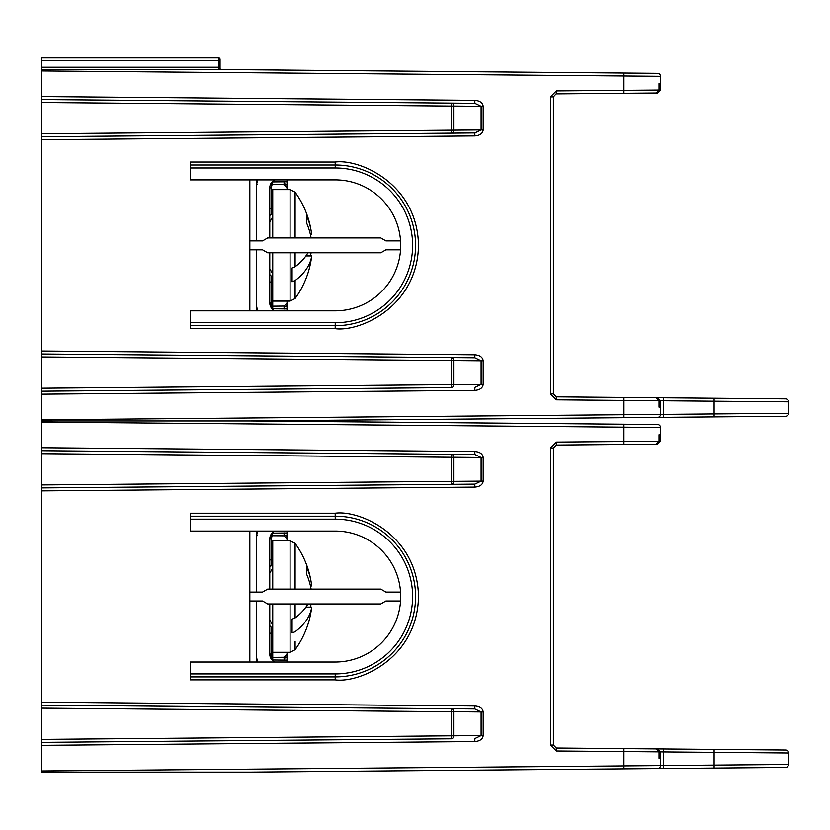 <?xml version="1.0" encoding="UTF-8"?>
<svg xmlns="http://www.w3.org/2000/svg" width="830" height="830" viewBox="0 0 830 830"><rect width="100%" height="100%" fill="white"/><g stroke="black" fill="none" stroke-linecap="round" stroke-linejoin="round"><path stroke-width="1.25" d="M287.014 187.383A2.978 2.978 0 0 1 287.024 187.632L287.024 181.677M287.024 179.892L287.024 189.634L287.024 187.632L284.078 184.654A2.978 2.978 0 0 1 284.317 184.665M287.024 309.05L287.024 303.095A2.978 2.978 0 0 1 287.014 303.344A2.978 2.978 0 0 0 287.024 303.095L287.024 310.835M758.018 398.597L714.122 398.224L758.018 398.597M788.5 413.299L788.5 401.813L663.502 400.755L663.502 414.367L788.5 413.299A2.978 2.978 0 0 1 785.553 416.276L249.83 420.955L41.5 420.955L41.5 419.461M659.062 90.034L656.291 93.012L556.339 93.883L556.359 90.906L659.062 90.034L659.062 83.581L660.524 83.571L660.524 90.024L660.524 76.308A2.978 2.978 0 0 0 657.578 73.331A2.978 2.978 0 0 1 660.524 76.308A2.978 2.978 0 0 0 657.578 73.331L249.83 69.772L41.5 69.772L41.5 70.934L41.5 67.23L218.601 67.23L218.632 69.772M220.064 59.355A1.484 1.048 180 0 1 218.601 60.414L218.601 67.23L220.064 68.288A1.484 1.484 0 0 0 221.558 69.772A1.484 1.484 0 0 1 220.064 68.288L220.064 59.355A1.484 1.484 0 0 0 218.581 57.872L218.601 60.414L41.5 60.414L41.5 67.23M41.5 60.414L41.5 57.872L218.581 57.872L41.5 57.872M287.024 301.093L287.024 308.926L272.043 308.802M257.144 308.667L256.377 308.667M287.024 189.634L287.024 181.791L272.043 181.926M257.144 182.061L256.377 182.061M249.83 179.892L249.83 310.835M556.339 396.844A2.978 2.978 0 0 1 556.1 396.833A2.978 2.978 0 0 0 556.339 396.844L656.291 397.715L659.062 400.693L659.062 407.146L660.524 407.157L660.524 414.419L623.973 414.71L623.973 400.413L556.359 399.821L556.339 396.844L553.392 393.866A2.978 2.978 0 0 0 553.403 394.105A2.978 2.978 0 0 1 553.392 393.866L550.466 393.866L556.359 399.821M638.208 397.56L578.686 397.041M660.524 400.703A2.978 2.978 0 0 0 660.514 400.454A2.978 2.978 0 0 1 660.524 400.703L663.502 400.755L663.533 397.778L657.578 397.726A2.978 2.978 0 0 1 657.817 397.736A2.978 2.978 0 0 0 657.578 397.726L660.524 400.703L660.524 407.157L659.062 406.295L660.524 407.157M663.533 397.778L785.553 398.846A2.978 2.978 0 0 1 788.5 401.813M578.686 93.686L657.578 93.002L660.524 90.024A2.978 2.978 0 0 1 660.514 90.263A2.978 2.978 0 0 0 660.524 90.024M41.5 393.296L41.5 419.793L623.973 414.71L623.952 417.687M474.833 390.391L41.5 394.167L41.5 388.212L451.499 384.632L451.468 387.61L41.5 391.189L451.468 387.61A2.978 2.137 89.5 0 0 453.585 384.632L481.11 384.394L474.853 387.413L474.833 390.391C479.875 389.965 482.666 387.973 483.195 384.394L483.195 360.78C482.666 357.211 479.875 355.209 474.833 354.794L474.853 357.772L41.5 353.995L41.5 351.017L474.833 354.794M41.5 353.995L41.5 356.962L41.5 353.995L451.468 357.564L451.499 360.542L41.5 356.962L41.5 391.189M41.5 139.71L41.5 136.732L474.853 132.956L474.833 135.933L41.5 139.71L41.5 351.017M41.5 136.732L41.5 133.755L451.499 130.186L451.468 133.153L41.5 136.732L41.5 96.56L474.833 100.337C479.875 100.752 482.666 102.754 483.195 106.323L483.195 129.936C482.666 133.516 479.875 135.508 474.833 135.933M660.524 76.308L41.5 70.934L41.5 96.56M629.296 417.646L657.578 417.397A2.978 2.978 0 0 0 660.524 414.419L663.502 414.367L663.533 417.345M578.686 418.081L280.073 420.686L578.686 418.081M280.073 70.042L578.686 72.646L280.073 70.042M474.833 100.337L474.853 103.314L41.5 99.538L474.853 103.314L481.11 106.323L453.585 106.084L453.585 130.186A2.978 2.137 89.5 0 1 451.468 133.153L474.853 132.956L481.11 129.936L481.11 106.323L483.195 106.323M451.468 357.564L474.853 357.772L481.11 360.78L453.585 360.542L453.585 384.632L451.499 384.632L451.499 360.542L453.585 360.542A2.978 2.137 90.5 0 0 451.468 357.564M190.309 167.982L190.309 162.037L335.185 162.037C359.566 158.686 417.386 183.689 418.517 245.358C417.386 307.038 359.566 332.042 335.185 328.69L190.309 328.69L190.309 322.745L335.237 322.745A77.377 77.377 0 0 0 412.624 245.358A77.377 77.377 0 0 0 335.237 167.982L190.309 167.982L190.309 179.892L335.237 179.892A65.477 65.477 0 0 1 400.714 245.358A65.477 65.477 0 0 1 335.237 310.835L190.309 310.835L190.309 322.745M287.024 185.889A2.978 2.106 180 0 0 284.088 183.783L284.078 184.654L272.738 184.55M287.024 303.095L284.078 306.073A2.978 2.978 0 0 0 284.317 306.062A2.978 2.978 0 0 1 284.078 306.073L272.738 306.177M256.377 179.892L256.377 240.897M256.377 249.83L256.377 310.835M556.1 93.894A2.978 2.978 0 0 1 556.339 93.883A2.978 2.978 0 0 0 556.1 93.894L553.392 96.861L553.392 393.866M190.309 165.004L335.237 165.004A80.354 80.354 0 0 1 415.591 245.358A80.354 80.354 0 0 1 335.237 325.713L335.725 325.713M335.725 165.014L335.237 165.004A80.354 80.354 0 0 1 415.591 245.358A80.354 80.354 0 0 1 335.237 325.713L190.309 325.713M249.83 249.83L262.529 249.83L267.685 252.808L380.773 252.808L385.929 249.83L400.558 249.83M400.558 240.897L385.929 240.897L380.773 237.919L267.685 237.919L262.529 240.897L249.83 240.897M659.062 400.693L623.973 400.413L623.952 397.435M659.062 84.432L660.524 83.571L659.062 84.432M483.195 129.936L451.499 130.186L451.499 106.084L453.585 106.084A2.978 2.137 90.5 0 0 451.468 103.107L451.499 106.084L41.5 102.505L41.5 99.569M553.403 96.612A2.978 2.978 0 0 0 553.392 96.861L553.403 96.612A2.978 2.978 0 0 0 553.392 96.861L550.466 96.861L550.466 393.866M272.738 213.175A1.484 1.484 0 0 1 271.254 214.669A1.484 1.484 0 0 0 269.771 216.153M269.771 282.013L272.738 282.013L272.738 308.791A1.484 1.484 0 0 0 273.34 309.984L269.771 302.846L271.254 302.846L271.254 276.058A1.484 1.484 0 0 1 272.738 277.542M257.85 179.892A22.317 22.317 0 0 0 256.377 187.881M256.584 184.82L257.269 184.395M257.591 182.029L257.352 181.355L257.124 182.133M256.377 302.846A22.317 22.317 0 0 0 257.85 310.835M256.584 305.897L256.678 306.529M257.124 308.594L257.352 309.372L257.591 308.698M269.771 252.808L269.771 302.846A8.933 8.933 0 0 0 274.72 310.835M269.771 302.846L272.313 309.082M273.018 180.992L270.092 185.505M274.72 179.892A8.933 8.933 0 0 0 269.771 187.881L269.771 237.919M271.254 302.846L272.738 308.791A1.484 1.484 0 0 0 273.34 309.984M269.771 187.881L271.254 187.881L272.738 181.926A1.484 1.484 0 0 1 273.34 180.743M272.738 273.63L272.593 252.808M272.593 237.919L272.593 217.087L269.771 221.994M290.095 252.808L290.095 301.093L295.107 298.541L290.095 301.093L272.738 301.093L272.738 252.808M272.738 237.919L272.738 189.634L290.095 189.634L295.107 192.187L290.095 189.634L290.095 237.919M311.426 258.068A90.439 76.204 180 0 0 311.696 255.941A90.439 76.204 0 0 1 311.426 258.068A90.698 90.698 0 0 1 295.107 298.541L295.107 280.561L292.087 281.764L292.087 267.976L295.107 266.762L295.107 252.808M295.107 237.919L295.107 192.187A90.698 90.698 0 0 1 311.426 232.649A90.439 76.204 180 0 0 306.675 215.759A84.525 34.248 -46.1 0 1 306.675 223.125A90.439 76.204 180 0 1 311.094 237.919M305.928 255.941L311.696 255.941A90.325 48.648 180 0 1 295.107 280.561L295.107 290.168M295.107 266.762A90.325 48.648 0 0 0 307.94 252.808M310.462 234.776L311.696 234.776A90.439 76.204 180 0 0 311.426 232.649M310.462 255.941A90.439 76.204 180 0 0 311.094 252.808M305.928 607.124L311.696 607.124A90.439 76.204 0 0 1 311.426 609.251A90.439 76.204 180 0 0 311.696 607.124A90.325 48.648 180 0 1 295.107 631.734L292.087 632.948L292.087 619.159L295.107 617.945L295.107 603.981M272.738 564.359A1.484 1.484 0 0 1 271.254 565.842A1.484 1.484 0 0 0 269.771 567.336M269.771 633.186L272.738 633.186L272.738 659.975A1.484 1.484 0 0 0 273.34 661.168L269.771 654.019L271.254 654.019L271.254 627.241A1.484 1.484 0 0 1 272.738 628.725M257.85 531.065A22.317 22.317 0 0 0 256.377 539.064L256.377 592.081M256.377 601.003L256.377 654.019A22.317 22.317 0 0 0 257.85 662.018M256.584 536.004L257.269 535.578M257.591 533.202L257.352 532.538L257.124 533.317M256.584 657.08L256.678 657.702M257.591 659.881L257.352 660.545L257.124 659.767M269.771 603.981L269.771 654.019A8.933 8.933 0 0 0 274.72 662.018M269.771 654.019L272.313 660.265M274.72 531.065A8.933 8.933 0 0 0 269.771 539.064L271.254 539.064L272.738 533.109A1.484 1.484 0 0 1 273.34 531.916L269.771 539.064L269.771 589.103M271.254 654.019L272.738 659.975A1.484 1.484 0 0 0 273.34 661.168M272.738 624.814L272.593 603.981M272.593 589.103L272.593 568.27L269.771 573.177M290.095 603.981L290.095 652.276L295.107 649.714L290.095 652.276L272.738 652.276L272.738 603.981M272.738 589.103L272.738 540.807L290.095 540.807L295.107 543.37L290.095 540.807L290.095 589.103M295.107 589.103L295.107 543.37A90.698 90.698 0 0 1 311.426 583.832A90.439 76.204 180 0 0 306.675 566.932A84.525 34.248 -46.1 0 1 306.675 574.308A90.439 76.204 180 0 1 311.094 589.103M311.426 609.251A90.698 90.698 0 0 1 295.107 649.714L295.107 641.341M295.107 617.945A90.325 48.648 0 0 0 307.94 603.981M310.462 585.959L311.696 585.959A90.439 76.204 180 0 0 311.426 583.832M310.462 607.124A90.439 76.204 180 0 0 311.094 603.981M287.014 538.566A2.978 2.978 0 0 1 287.024 538.805L287.024 532.85M287.024 531.065L287.024 540.807L287.024 538.805L284.078 535.827A2.978 2.978 0 0 1 284.317 535.848M287.024 660.234L287.024 654.279A2.978 2.978 0 0 1 287.014 654.517A2.978 2.978 0 0 0 287.024 654.279L287.024 662.018M758.018 749.78L670.225 749.013L758.018 749.78M788.5 764.482L788.5 752.997L663.502 751.928L663.502 765.54L788.5 764.482A2.978 2.978 0 0 1 785.553 767.46L249.83 772.128L41.5 772.128L41.5 770.977L41.5 771.682L41.5 770.977L660.524 765.592L660.524 751.876L657.578 748.909L556.339 748.017L656.291 748.899L659.062 751.866L659.062 758.33L660.524 758.34L659.062 757.479L660.524 758.34M287.024 652.276L287.024 660.109L272.043 659.975M257.144 659.85L256.377 659.84M287.024 540.807L287.024 532.974L272.043 533.109M257.144 533.234L256.377 533.244M249.83 531.065L249.83 662.018M659.062 751.866L556.359 750.994L556.339 748.017L578.686 748.214M638.208 748.733L657.578 748.909A2.978 2.978 0 0 1 657.817 748.919A2.978 2.978 0 0 0 657.578 748.909L785.553 750.019A2.978 2.978 0 0 1 788.5 752.997M578.686 444.87L657.578 444.175L660.524 441.207L660.524 434.744L660.524 441.207A2.978 2.978 0 0 1 660.514 441.446A2.978 2.978 0 0 0 660.524 441.207M556.359 442.089L659.062 441.218L656.291 444.185L556.339 445.067L556.359 442.089L550.466 448.034L550.466 745.05L556.359 750.994M41.5 420.955L41.5 422.107L41.5 420.955L249.83 420.955L657.578 424.514A2.978 2.978 0 0 1 660.524 427.492L660.524 434.744L659.062 434.754L659.062 441.218M41.5 772.128L41.5 739.395L451.499 735.816L451.468 738.793L41.5 742.373L451.468 738.793A2.978 2.137 89.5 0 0 453.585 735.816L481.11 735.577L474.853 738.586L474.833 741.564C479.875 741.149 482.666 739.157 483.195 735.577L483.195 711.964C482.666 708.384 479.875 706.392 474.833 705.977L474.853 708.955L41.5 705.168L41.5 702.19L474.833 705.977M41.5 705.168L41.5 708.146L41.5 705.168L249.799 706.984L451.468 708.747L451.499 711.725L41.5 708.146L41.5 742.373M41.5 490.893L41.5 487.916L474.853 484.129L474.833 487.106L41.5 490.893L41.5 702.19M41.5 487.916L41.5 484.938L451.499 481.358L451.468 484.336L41.5 487.916L41.5 447.733L474.833 451.52C479.875 451.935 482.666 453.927 483.195 457.506L483.195 481.12C482.666 484.699 479.875 486.691 474.833 487.106M660.524 427.492A2.978 2.978 0 0 0 657.578 424.514A2.978 2.978 0 0 1 660.524 427.492L41.5 422.107L41.5 447.733M629.296 768.819L657.578 768.57A2.978 2.978 0 0 0 660.524 765.592L663.502 765.54L663.533 768.518M578.686 769.265L280.073 771.869L578.686 769.265M280.073 421.215L578.686 423.819L280.073 421.215M474.833 451.52L474.853 454.498L41.5 450.711L474.853 454.498L481.11 457.506L453.585 457.268L453.585 481.358A2.978 2.137 89.5 0 1 451.468 484.336L474.853 484.129L481.11 481.12L481.11 457.506L483.195 457.506M451.468 708.747L474.853 708.955L481.11 711.964L453.585 711.725L453.585 735.816L451.499 735.816L451.499 711.725L453.585 711.725A2.978 2.137 90.5 0 0 451.468 708.747M190.309 519.165L190.309 513.21L335.185 513.21C359.566 509.859 417.386 534.862 418.517 596.542C417.386 658.221 359.566 683.225 335.185 679.874L190.309 679.874L190.309 673.918L335.237 673.918A77.377 77.377 0 0 0 412.624 596.542A77.377 77.377 0 0 0 335.237 519.165L190.309 519.165L190.309 531.065L335.237 531.065A65.477 65.477 0 0 1 400.714 596.542A65.477 65.477 0 0 1 335.237 662.018L190.309 662.018L190.309 673.918M287.024 537.062A2.978 2.106 180 0 0 284.088 534.956L284.078 535.827L272.738 535.734M287.024 654.279L284.078 657.256A2.978 2.978 0 0 0 284.317 657.246A2.978 2.978 0 0 1 284.078 657.256L272.738 657.35M256.377 531.065L256.377 539.064M256.377 654.019L256.377 662.018M556.339 445.067A2.978 2.978 0 0 0 556.1 445.077A2.978 2.978 0 0 1 556.339 445.067L553.392 448.034L553.392 745.05L556.339 748.017A2.978 2.978 0 0 1 556.1 748.006A2.978 2.978 0 0 0 556.339 748.017M190.309 516.187L335.237 516.187A80.354 80.354 0 0 1 415.591 596.542A80.354 80.354 0 0 1 335.237 676.896L335.725 676.896M335.725 516.187L335.237 516.187A80.354 80.354 0 0 1 415.591 596.542A80.354 80.354 0 0 1 335.237 676.896L190.309 676.896M249.83 601.003L262.529 601.003L267.685 603.981L380.773 603.981L385.929 601.003L400.558 601.003M400.558 592.081L385.929 592.081L380.773 589.103L267.685 589.103L262.529 592.081L249.83 592.081M659.062 435.615L660.524 434.744L659.062 435.615M483.195 481.12L451.499 481.358L451.499 457.268L453.585 457.268A2.978 2.137 90.5 0 0 451.468 454.29L451.499 457.268L41.5 453.688L41.5 450.752M550.435 448.086L553.392 448.034A2.978 2.978 0 0 1 553.403 447.795A2.978 2.978 0 0 0 553.392 448.034L550.466 448.034M553.392 745.05A2.978 2.978 0 0 0 553.403 745.288A2.978 2.978 0 0 1 553.392 745.05L550.466 745.05M41.5 744.479L41.5 745.35L474.833 741.564M287.024 304.838A2.978 2.106 180 0 1 284.088 306.944L284.078 309.05M556.359 90.906L550.466 96.861M623.952 93.292L623.952 73.04M483.195 384.394L481.11 384.394L481.11 360.78L483.195 360.78M714.122 416.899L714.122 398.224M550.435 96.913L553.392 96.861M335.237 322.745L335.185 328.69M335.237 167.982L335.185 162.037M657.578 417.397A2.978 2.978 0 0 0 660.524 414.419M284.078 306.073L284.088 306.944M284.078 181.677L284.088 183.783M269.771 208.714L271.254 208.714L271.254 214.669M271.254 187.881L271.254 208.714L272.738 208.714M269.771 559.897L271.254 559.897L271.254 565.842M271.254 539.064L271.254 559.897L272.738 559.897M287.024 656.022A2.978 2.106 180 0 1 284.088 658.128L284.078 660.234M623.952 768.871L623.952 748.608M623.952 444.475L623.952 424.213M483.195 735.577L481.11 735.577L481.11 711.964L483.195 711.964M714.122 768.082L714.122 749.397M660.524 751.876L663.502 751.928L663.533 748.961M335.237 673.918L335.185 679.874M335.237 519.165L335.185 513.21M657.578 768.57A2.978 2.978 0 0 0 660.524 765.592M284.078 657.256L284.088 658.128M284.078 532.85L284.088 534.956M271.69 308.376L272.562 309.331L271.69 308.376M271.254 276.058L269.771 274.574M271.69 182.341L272.51 181.448M269.771 268.733L272.593 273.63M271.69 659.56L272.562 660.504L271.69 659.549M271.254 627.241L269.771 625.747M271.69 533.524L272.51 532.621M269.771 619.906L272.593 624.814"/></g></svg>
